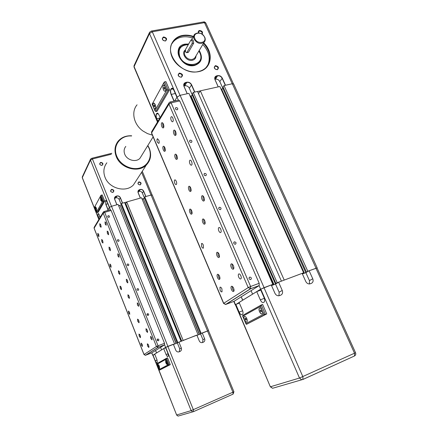 <?xml version="1.0" encoding="UTF-8"?>
<svg xmlns="http://www.w3.org/2000/svg" width="438" height="438" viewBox="0 0 438 438"><rect width="100%" height="100%" fill="white"/><g stroke="black" fill="none" stroke-linecap="round" stroke-linejoin="round"><path stroke-width="0.66" d="M235.403 304.81L242.783 300.167L241.212 296.844L242.657 300.216L260.659 289.19L272.847 284.344L271.379 285.187M223.599 303.452L225.942 304.399L250.607 288.779L248.215 287.585L250.618 286.485L250.607 288.779L259.176 285.587L251.078 290.662L252.578 294.139L251.078 290.662L233.98 301.371L225.69 304.448M271.538 285.543L275.529 284.048L278.601 282.198L302.132 273.372L305.762 281.453C306.671 283.2 307.98 284.021 309.688 283.933L311.325 283.386C313.044 282.477 313.52 280.939 312.759 278.782L309.129 270.75L305.855 272.655L307.788 271.237L317.046 267.963M284.147 280.117L303.638 272.792L302.236 273.602M278.979 295.765L279.126 292.217L275.529 284.048L277.38 282.932L275.902 283.49L277.188 282.713L281.355 281.169M174.685 100.964L177.034 97.127L180.111 95.314L188.915 93.36L272.847 284.344M190.229 96.355L190.798 96.223L273.679 284.738M190.798 96.223L191.017 95.889L274.007 284.618M191.017 95.889L192.496 95.561L275.486 284.065M192.496 95.561L192.873 94.98L192.528 95.511L190.097 96.059M277.188 282.713L193.278 92.396L192.359 93.814L275.902 283.49M193.278 92.396L197.533 91.454L281.426 281.125M198.496 93.623L200.341 90.83L284.218 280.079M200.341 90.83L219.865 86.505L303.638 272.792M221.179 89.429L304.049 273.334M221.327 89.396L221.562 89.062L304.399 273.202M221.562 89.062L222.98 88.744L305.806 272.671M222.98 88.744L223.5 88.022L223.013 88.7L221.048 89.138M307.788 271.237L224.042 85.58L223.035 86.992L306.414 272.036M224.042 85.58L232.326 83.746L233.678 84.025L317.15 267.821M259.499 311.67C258.853 309.995 258.825 308.801 259.416 308.089C260.303 307.618 261.218 308.325 262.165 310.214C262.816 311.894 262.844 313.088 262.252 313.8C261.36 314.27 260.44 313.559 259.499 311.67M259.69 307.93L259.52 308.045C258.929 308.763 258.957 309.956 259.603 311.626C260.386 313.252 261.212 314.019 262.088 313.915M242.811 316.252L260.495 306.359L263.84 314.079L245.937 323.567L244.371 319.904C243.758 318.306 243.72 317.172 244.256 316.51C245.061 316.094 245.91 316.789 246.797 318.59C247.41 320.194 247.454 321.328 246.912 321.985C246.101 322.401 245.253 321.706 244.371 319.904L242.603 315.995L242.855 315.322L261.108 305.051M244.503 316.378L244.36 316.471C243.818 317.134 243.856 318.262 244.475 319.866C245.209 321.426 245.975 322.16 246.775 322.083M302.39 273.953L305.855 272.655L309.442 280.616L309.42 283.955M278.601 282.198L282.242 290.443L279.126 292.217M282.242 290.443C283.003 292.661 282.483 294.248 280.676 295.196L278.886 295.776C277.139 295.842 275.814 294.998 274.916 293.241L271.275 284.946L264.005 287.678L302.866 376.696L302.948 379.428L301.629 379.735L299.499 378.032L270.596 386.721L272.562 388.287L273.175 388.106M264.328 298.316L260.309 299.86C261.333 301.946 262.384 302.822 263.457 302.483L264.163 302.061C264.897 301.18 264.87 299.718 264.081 297.67L260.457 289.343L264.005 287.678M242.652 310.777L239.148 312.13C240.09 314.09 241.031 314.933 241.973 314.648L242.575 314.292C243.221 313.504 243.178 312.146 242.438 310.219L239.104 302.417L256.734 291.626L260.785 290.098M239.148 312.13L235.858 304.41L239.383 303.069M260.309 299.86L256.734 291.626M245.526 318.251L246.101 318.979L246.255 319.943L245.833 320.173L245.11 318.481L245.526 318.251M245.11 318.481L245.565 318.3M245.264 319.439L246.118 319.099M260.78 309.89L261.398 310.651L261.546 311.664L261.086 311.916L260.473 311.155L260.32 310.142L260.78 309.89M260.32 310.142L260.824 309.945M260.473 311.155L261.415 310.783M260.495 306.359L261.305 304.941L262.625 304.432L266.742 313.92L265.428 314.44L261.305 304.941M263.84 314.079L265.428 314.44L246.49 324.344L245.992 323.928L242.603 315.995M245.937 323.567L245.992 323.928M266.742 313.92L246.671 324.251M309.129 270.75L317.024 267.919L355.546 352.743L299.499 378.032L260.791 289.14M235.381 304.766L235.858 304.41M199.115 62.284L198.589 63.286M198.994 50.841C201.891 55.549 201.825 59.634 198.797 63.094L194.357 65.377C184.414 67.95 173.41 53.825 180.166 47.205L185.093 44.539L188.384 44.419M188.608 44.014L185.071 44.118C170.902 46.138 180.861 68.804 194.571 65.47C201.694 62.875 203.243 57.865 199.23 50.447M200.04 60.887L199.52 62.273M193.437 36.414C189.698 35.155 186.073 34.826 182.569 35.434C172.769 37.104 167.705 47.194 172.09 57.022C176.328 66.877 188.948 73.754 198.682 71.624C211.603 69.363 214.237 52.943 203.741 42.913M203.517 43.291C211.209 52.308 211.954 60.493 205.756 67.852C203.79 69.686 201.36 70.912 198.469 71.525C181.617 75.998 162.64 52.095 173.87 40.652C176.071 38.133 178.978 36.54 182.586 35.861C186.013 35.264 189.561 35.577 193.218 36.797M207.448 65.914C210.82 58.818 209.271 51.668 202.81 44.462M192.545 37.991C188.893 36.776 185.356 36.469 181.934 37.06C178.337 37.739 175.435 39.338 173.234 41.851L171.926 43.674M165.356 41.041C167.475 39.179 166.873 37.805 163.549 36.929C161.425 38.79 162.027 40.165 165.356 41.041M163.588 37.531C165.695 37.767 166.478 38.736 165.936 40.444L165.077 40.926C162.974 40.701 162.186 39.732 162.712 38.024L163.588 37.531M217.27 69.724C219.241 67.819 218.628 66.456 215.419 65.634C213.443 67.534 214.056 68.897 217.27 69.724M215.436 66.209C217.62 66.51 218.343 67.529 217.609 69.27L216.958 69.587C214.779 69.297 214.051 68.279 214.773 66.543L215.436 66.209M181.266 77.258C183.369 75.287 182.756 73.885 179.416 73.053C177.302 75.018 177.921 76.42 181.266 77.258M179.449 73.644C181.671 73.907 182.427 74.931 181.721 76.721L180.971 77.115C178.753 76.864 177.992 75.84 178.682 74.049L179.449 73.644M202.11 34.148C203.084 32.127 202.236 30.901 199.558 30.468C198.381 30.813 198.009 31.613 198.447 32.855M198.595 32.866L198.808 31.465L199.575 31.06C201.655 31.328 202.405 32.297 201.825 33.967M188.296 44.572C185.006 44.337 182.394 45.251 180.451 47.304C178.255 49.943 177.916 53.129 179.427 56.858C182.443 64.402 193.957 67.912 198.628 62.809C201.119 60.11 201.557 56.792 199.947 52.856L198.907 50.983M194.154 39.157C197.084 43.482 200.407 44.517 204.13 42.267C205.367 40.898 205.57 39.212 204.738 37.203C201.759 32.845 198.409 31.843 194.696 34.197C193.53 35.555 193.35 37.208 194.154 39.157M187.552 52.336L188.51 52.149L193.684 43.176L193.339 40.586L192.457 39.792L191.286 40.011M194.894 38.703C191.948 32.647 201.94 30.857 204.426 36.945C207.409 42.951 197.418 44.851 194.894 38.703M198.868 51.049L199.794 52.741C206.03 65.273 185.055 69.609 179.783 56.639C177.675 49.127 180.494 45.125 188.252 44.649M165.208 86.68C165.925 88.706 165.925 90.184 165.214 91.115C164.628 91.46 164.042 91.011 163.456 89.768C162.733 87.748 162.733 86.27 163.445 85.339C164.031 84.988 164.617 85.437 165.208 86.68M163.746 85.207L165.312 86.658C166.029 88.684 166.035 90.162 165.323 91.088L165.022 91.219M155.085 104.518C155.764 106.439 155.786 107.825 155.14 108.673C154.598 108.991 154.045 108.542 153.481 107.337C152.802 105.421 152.785 104.036 153.426 103.182C153.962 102.864 154.515 103.308 155.085 104.518M153.689 103.067L155.183 104.496C155.868 106.418 155.884 107.803 155.244 108.651L154.981 108.766M200.292 90.907L197.56 91.515M187.261 93.727L184.075 86.467L184.54 83.313L186.9 82.41C188.893 82.196 190.399 83.017 191.428 84.879L194.614 92.1M192.528 95.511L189.32 88.224C188.302 86.379 186.802 85.563 184.825 85.782L183.9 85.985M218.266 86.861L215.08 79.771C214.56 78.484 214.724 77.433 215.567 76.606L217.73 75.829C219.641 75.621 221.102 76.426 222.126 78.249L225.307 85.3M223.013 88.7L219.81 81.578C218.797 79.771 217.347 78.971 215.447 79.179L214.905 79.3M153.13 106.253L152.205 104.085L164.173 82.114L165.887 81.578L169.506 89.91L157.067 111.247L155.802 111.537L168.181 90.195L164.568 81.857M152.205 104.085L163.954 82.503M163.845 83.275L166.779 90.047L169.506 89.91M166.779 90.047L154.964 110.546L155.802 111.537M154.099 104.939L154.559 105.443L154.461 106.921L154.001 106.418L154.099 104.939M153.82 105.427L154.422 105.295M154.001 106.418L154.707 106.259M164.141 87.184L164.628 87.693L164.513 89.275L163.839 87.72L164.141 87.184M163.839 87.72L164.513 87.573M164.026 88.761L164.792 88.596M185.592 49.352C185.241 51.339 185.641 52.445 186.78 52.669L192.112 43.471C192.485 41.429 192.079 40.296 190.902 40.082L185.592 49.352M178.386 50.649L179.005 49.697L178.386 50.638M157.904 121.326L156.799 118.731C156.087 116.837 155.988 115.303 156.492 114.137L157.05 113.305L157.976 113.365M160.138 117.614L158.972 114.887L157.461 113.075L156.311 114.039C155.786 115.26 155.895 116.853 156.634 118.824L157.784 121.523M178.819 49.319L179.766 48.191M174.182 101.074L171.269 94.367C170.513 92.358 170.42 90.693 170.995 89.379L171.652 88.41L172.791 88.52M194.822 92.051L191.609 84.769C190.535 82.831 188.964 81.977 186.889 82.202L185.838 82.426C183.933 83.05 183.314 84.381 183.987 86.417L187.201 93.743M225.515 85.257L222.301 78.139C221.239 76.245 219.717 75.407 217.724 75.621L216.717 75.834C214.894 76.436 214.324 77.729 215.003 79.716L218.217 86.872M176.93 97.296L173.755 89.993L172.189 88.147L170.809 89.275C170.207 90.65 170.3 92.38 171.094 94.471L173.979 101.123M176.147 107.584C177.604 107.753 178.069 108.427 177.543 109.593L177.111 109.812C175.654 109.642 175.189 108.974 175.709 107.808L176.147 107.584M190.278 140.171C191.817 140.368 192.26 141.074 191.598 142.284L191.264 142.438C189.731 142.24 189.287 141.54 189.939 140.33L190.278 140.171M204.694 173.393C206.314 173.634 206.725 174.373 205.92 175.616L205.696 175.709C204.075 175.474 203.665 174.735 204.458 173.492L204.694 173.393M249.682 277.112L249.857 277.062C251.521 277.528 251.817 278.365 250.75 279.57L250.558 279.619C248.904 279.143 248.609 278.305 249.682 277.112M219.389 207.278C221.102 207.568 221.475 208.34 220.511 209.605L220.413 209.638C218.704 209.353 218.327 208.581 219.285 207.316L219.389 207.278M234.385 241.847L234.418 241.836C236.17 242.187 236.509 242.997 235.43 244.251L235.387 244.267C233.635 243.9 233.301 243.095 234.385 241.847M172.796 118.003C173.399 119.678 173.404 120.893 172.824 121.66C172.304 121.972 171.773 121.567 171.242 120.439C170.639 118.769 170.634 117.554 171.214 116.787C171.734 116.475 172.26 116.88 172.796 118.003M158.759 140.061C159.317 141.622 159.344 142.744 158.841 143.423L157.384 142.219C156.826 140.658 156.799 139.536 157.302 138.857L158.759 140.061M176.251 181.283C176.804 182.794 176.832 183.872 176.339 184.518C175.83 184.809 175.299 184.371 174.757 183.204C174.204 181.699 174.176 180.62 174.669 179.974C175.178 179.679 175.704 180.117 176.251 181.283M191.603 161.595C192.194 163.21 192.205 164.376 191.636 165.104C191.067 165.438 190.486 164.995 189.9 163.774C189.315 162.164 189.304 160.992 189.868 160.264C190.437 159.93 191.017 160.374 191.603 161.595M220.747 229.151C221.321 230.673 221.338 231.773 220.801 232.441C220.155 232.808 219.493 232.299 218.814 230.908C218.244 229.392 218.228 228.297 218.759 227.623C219.405 227.256 220.068 227.765 220.747 229.151M203.314 245.039L203.413 248.083C202.838 248.401 202.236 247.903 201.611 246.589L201.518 243.544C202.088 243.227 202.69 243.725 203.314 245.039M221.924 288.877L222.033 291.801C221.414 292.13 220.763 291.582 220.079 290.164L219.969 287.246C220.588 286.917 221.239 287.459 221.924 288.877M240.829 275.699C241.393 277.166 241.415 278.212 240.905 278.847C240.199 279.23 239.476 278.672 238.732 277.161C238.173 275.699 238.152 274.653 238.661 274.018C239.362 273.63 240.084 274.193 240.829 275.699M163.379 124.063C164.004 125.805 164.026 127.069 163.44 127.847C162.914 128.153 162.378 127.726 161.83 126.555C161.206 124.814 161.184 123.554 161.77 122.777C162.295 122.465 162.832 122.892 163.379 124.063M162.646 122.925L162.974 126.281L163.719 127.42M176.897 155.649C177.51 157.351 177.532 158.572 176.957 159.322C176.399 159.651 175.824 159.191 175.238 157.948C174.62 156.256 174.598 155.03 175.173 154.28C175.731 153.952 176.306 154.406 176.897 155.649M176.054 154.395L176.383 157.647L177.231 158.906M219.011 254.084C219.597 255.65 219.63 256.767 219.099 257.429C218.425 257.801 217.724 257.243 217.002 255.748C216.416 254.188 216.383 253.071 216.914 252.403C217.587 252.031 218.283 252.589 219.011 254.084M217.801 252.436L218.151 255.359L219.361 257.013M233.596 288.177C234.177 289.699 234.21 290.783 233.7 291.418C232.983 291.801 232.239 291.199 231.467 289.611C230.886 288.095 230.853 287.016 231.363 286.375C232.074 285.992 232.819 286.589 233.596 288.177M232.249 286.386L232.611 289.19L233.958 290.985M203.938 197.319C204.557 198.994 204.573 200.199 203.993 200.938C203.347 201.305 202.69 200.796 202.017 199.41C201.398 197.741 201.381 196.536 201.967 195.797C202.608 195.425 203.265 195.934 203.938 197.319M202.871 195.841L203.188 199.06L204.256 200.544M191.658 210.689C192.244 212.282 192.277 213.421 191.745 214.094C191.154 214.428 190.546 213.925 189.911 212.589C189.326 211.001 189.293 209.868 189.824 209.189C190.41 208.855 191.023 209.353 191.658 210.689M190.683 209.276L191.039 212.249L192.014 213.667M175.616 131.542C176.251 133.311 176.268 134.592 175.654 135.386C175.09 135.725 174.516 135.282 173.935 134.055C173.3 132.292 173.284 131.011 173.897 130.206C174.461 129.872 175.036 130.316 175.616 131.542M174.795 130.321L175.107 133.765L175.928 134.986M164.847 147.65C165.449 149.331 165.476 150.535 164.929 151.263C164.403 151.57 163.867 151.126 163.314 149.938C162.712 148.263 162.684 147.064 163.232 146.33C163.752 146.024 164.288 146.462 164.847 147.65M164.091 146.478L164.442 149.654L165.197 150.825M190.667 187.836C191.275 189.495 191.296 190.683 190.738 191.401C190.136 191.745 189.523 191.258 188.898 189.933C188.291 188.285 188.269 187.097 188.827 186.374C189.424 186.03 190.037 186.517 190.667 187.836M189.709 186.457L190.043 189.605L191.006 190.99M204.705 220.642C205.302 222.252 205.329 223.407 204.781 224.097C204.146 224.459 203.489 223.933 202.816 222.526C202.219 220.922 202.192 219.772 202.739 219.077C203.374 218.715 204.026 219.241 204.705 220.642M203.626 219.131L203.96 222.17L205.044 223.687M233.383 265.724C233.985 267.3 234.012 268.428 233.465 269.107C232.737 269.512 231.987 268.921 231.215 267.35C230.612 265.773 230.591 264.645 231.138 263.966C231.861 263.561 232.611 264.147 233.383 265.724M232.047 263.955L232.381 266.939L233.728 268.702M219.487 276.126C220.057 277.632 220.09 278.699 219.597 279.329C218.934 279.685 218.239 279.11 217.511 277.604C216.947 276.099 216.909 275.031 217.401 274.402C218.064 274.046 218.759 274.621 219.487 276.126M218.272 274.445L218.639 277.199L219.854 278.886M259.176 285.587L259.203 283.298L179.739 100.921L178.605 100.083L170.344 101.939M152.818 355.306L156.612 352.929L155.539 350.51L156.519 352.968L165.624 347.389L173.404 344.361M147.168 313.887L147.781 315.42L147.168 313.887M157.324 339.264L157.948 340.813L157.324 339.264M164.628 344.815L157.937 347.389L145.432 355.317L143.976 354.534L145.657 355.251L158.178 347.323L156.454 346.513L158.058 345.79L158.178 347.323L164.628 344.815L160.565 347.361L161.573 349.869L160.565 347.361L151.794 352.858L145.52 355.256M177.28 342.845L196.865 335.07L199.268 340.906C199.881 342.166 200.834 342.74 202.126 342.631L203.38 342.193C204.71 341.487 205.132 340.353 204.645 338.782L202.236 332.968L200.489 333.778L208.51 330.63M183.128 340.43L196.908 335.18M173.475 344.525L181.004 341.262M107.491 210.547L109.391 207.448L111.509 206.287L118.123 204.409L174.527 343.786M118.709 205.86L120.127 205.455L176.065 343.518M120.127 205.455L176.229 343.452M120.242 205.28L118.654 205.718M177.823 342.5L121.408 203.473L120.937 204.207L177.176 342.888M121.408 203.473L124.622 202.559L181.036 341.24M125.235 204.064L125.629 203.949L181.441 341.092M125.629 203.949L125.81 203.675M183.166 340.414L126.746 201.956L125.733 203.484L181.699 340.988M126.746 201.956L141.562 197.746L197.998 334.616M142.153 199.17L143.325 198.836L199.29 334.44M143.325 198.836L199.465 334.369M143.45 198.66L144.535 198.348L200.549 333.948M144.535 198.348L142.093 199.027M201.184 333.373L144.748 196.837L144.222 197.576L200.489 333.778M144.748 196.837L151.083 195.041L152.265 195.058L208.592 330.548M165.794 362.702L165.564 360.255C166.013 360.063 166.539 360.638 167.13 361.974L167.365 364.427C166.911 364.613 166.391 364.038 165.794 362.702M165.684 360.195L165.876 362.669L167.327 364.454M157.045 364.235L166.024 359.215L168.241 364.745L159.158 369.557L158.102 366.896L157.866 364.536C158.282 364.367 158.775 364.925 159.344 366.217L159.585 368.577C159.164 368.747 158.666 368.188 158.102 366.896L156.946 364.087L157.193 363.496L166.424 358.306M157.97 364.482L158.178 366.863L159.552 368.599M196.974 335.344L200.577 333.937L202.964 339.718L202.542 342.527M177.374 343.003L179.761 348.894L179.29 351.763M178.912 342.078L181.321 348.002L179.761 348.894M181.321 348.002C181.803 349.601 181.354 350.767 179.98 351.495L178.622 351.955C177.319 352.037 176.366 351.451 175.764 350.197L173.36 344.246L167.864 346.392L193.355 409.722L193.541 411.621L192.654 411.797L191.143 410.614L176.629 414.978L178.052 416.095L178.605 415.93M168.066 353.723L166.068 354.512C166.736 356.023 167.343 356.718 167.896 356.598L168.225 356.406L167.951 353.417L165.553 347.454L167.864 346.392M157.083 360.052L155.271 360.77C155.901 362.215 156.465 362.888 156.968 362.784L157.264 362.609L156.979 359.784L154.713 354.09L163.697 348.593L165.695 347.81M155.271 360.77L153.026 355.125L154.844 354.413M166.068 354.512L163.697 348.593M158.66 365.85L158.934 367.197L158.66 365.85M158.583 366.644L159.027 366.464M166.402 361.607L166.681 363.009L166.402 361.607M166.309 362.434L166.785 362.242M166.024 359.215L166.566 358.224L167.562 357.83L170.294 364.635L169.298 365.035L166.566 358.224M168.241 364.745L169.298 365.035L159.635 370.072L156.946 364.087M170.294 364.635L159.777 370M202.236 332.968L208.499 330.597L233.925 391.764L191.143 410.614L165.723 347.35M152.878 355.213L176.629 414.978L153.026 355.125M101.939 165.438C103.571 163.894 103.16 162.865 100.696 162.361C99.059 163.911 99.475 164.934 101.939 165.438M100.74 162.755C102.311 162.826 102.87 163.538 102.426 164.88L101.769 165.296C100.203 165.23 99.64 164.524 100.078 163.182L100.74 162.755M140.149 184.94C141.704 183.374 141.277 182.35 138.879 181.874C137.324 183.44 137.746 184.458 140.149 184.94M138.912 182.257C140.56 182.383 141.074 183.133 140.461 184.507L139.957 184.787C138.32 184.672 137.8 183.922 138.403 182.542L138.912 182.257M112.867 192.452C114.499 190.848 114.077 189.807 111.602 189.326C109.971 190.93 110.398 191.97 112.867 192.452M111.646 189.714C113.3 189.807 113.842 190.557 113.261 191.959L112.692 192.298C111.044 192.205 110.502 191.461 111.066 190.059L111.646 189.714M101.632 198.693L101.868 201.535L100.724 200.292L100.488 197.45L101.632 198.693M100.614 197.401L101.709 198.666L101.819 201.562M96.316 208.055L96.563 210.777L95.468 209.556L95.227 206.835L96.316 208.055M95.342 206.785L96.393 208.034L96.524 210.804M126.719 201.995L124.633 202.591M116.919 204.749L114.729 199.334L115.161 196.903L116.951 196.104C118.446 195.846 119.552 196.405 120.269 197.779L122.459 203.177M121.025 204.07L119.174 199.514C118.463 198.146 117.362 197.593 115.878 197.85L114.548 198.299M140.384 198.08L138.194 192.753L138.66 190.3L140.319 189.594C141.77 189.347 142.854 189.895 143.565 191.247L145.761 196.553M144.239 197.56L142.35 192.994C141.644 191.652 140.565 191.105 139.125 191.351L138.008 191.696M95.166 208.581L94.575 207.103L100.915 195.359L102.196 194.888L104.687 201.091L98.139 212.315L97.181 212.589L103.691 201.365L101.205 195.162M94.575 207.103L100.762 195.633M100.702 196.147L102.722 201.19L104.687 201.091M102.722 201.19L96.513 211.97L97.181 212.589M95.741 208.11L96.042 209.501L95.741 208.11M95.593 208.373L95.867 208.296M95.741 209.068L96.13 208.959M101.025 198.775L101.331 200.215L101.025 198.775M100.866 199.055L101.162 198.972M101.019 199.772L101.43 199.657M99.087 219.126L98.309 217.171L97.931 214.062L98.512 213.645M100.258 217.177L99.442 215.129L98.287 213.536L97.97 213.706L98.189 217.237L98.999 219.268M108.06 209.621L105.936 204.327L105.563 201.037L106.231 200.577L105.613 200.648L105.815 204.398L107.967 209.769M122.596 203.139L120.39 197.708C119.645 196.279 118.495 195.698 116.935 195.967L116.147 196.186C114.701 196.755 114.203 197.795 114.652 199.317L116.858 204.77M145.898 196.514L143.691 191.182C142.947 189.774 141.819 189.2 140.308 189.457L139.541 189.67C138.145 190.223 137.674 191.247 138.123 192.742L140.33 198.096M109.363 207.497L107.19 202.082L105.98 200.451L105.613 200.648M108.29 215.688C109.369 215.753 109.692 216.241 109.27 217.149L108.947 217.33C107.868 217.264 107.54 216.783 107.962 215.874L108.29 215.688M117.893 239.668C119.026 239.756 119.333 240.265 118.813 241.201L118.561 241.333C117.428 241.245 117.116 240.736 117.63 239.8L117.893 239.668M127.628 263.977C128.827 264.103 129.106 264.64 128.476 265.592L128.307 265.669C127.113 265.548 126.828 265.012 127.453 264.059L127.628 263.977M157.68 339.007L157.811 338.968C159.027 339.269 159.218 339.866 158.386 340.769L158.244 340.808C157.034 340.501 156.848 339.899 157.68 339.007M137.505 288.637C138.764 288.795 139.016 289.359 138.266 290.317L138.189 290.35C136.935 290.191 136.678 289.633 137.422 288.669L137.505 288.637M147.524 313.641L147.546 313.635C148.832 313.843 149.057 314.429 148.219 315.376L148.186 315.387C146.9 315.168 146.681 314.588 147.524 313.641M106.034 222.915L106.237 225.263L105.235 224.163L105.032 221.814L106.034 222.915M98.725 234.401L98.939 236.624L97.992 235.545L97.778 233.323L98.725 234.401M110.885 265.138L111.093 267.3L110.091 266.151L109.883 263.988L110.885 265.138M118.818 254.96L119.021 257.243L117.953 256.066L117.751 253.783L118.818 254.96M138.452 304.153L138.654 306.337L137.477 305.04L137.275 302.855L138.452 304.153M129.533 312.283L129.741 314.353L128.646 313.088L128.438 311.018L129.533 312.283M142.246 344.421L142.459 346.436L141.293 345.089L141.08 343.074L142.246 344.421M151.849 337.731L152.052 339.85L150.798 338.459L150.595 336.34L151.849 337.731M100.784 224.858L101.008 227.322L99.974 226.161L99.749 223.698L100.784 224.858M100.444 224.168L101.178 226.594M110.091 248.286L110.316 250.7L109.232 249.485L109.007 247.07L110.091 248.286M109.708 247.519L110.48 249.983M138.791 320.523L139.01 322.784L137.762 321.377L137.543 319.116L138.791 320.523M138.255 319.516L139.164 322.067M148.624 345.275L148.843 347.487L147.54 346.004L147.316 343.792L148.624 345.275M148.039 344.186L148.991 346.759M127.507 280.539L127.726 282.926L126.527 281.601L126.314 279.22L127.507 280.539M127.02 279.619L127.896 282.225M121.189 287.416L121.414 289.704L120.28 288.407L120.05 286.118L121.189 287.416M120.757 286.561L121.567 288.97M108.268 232.277L108.487 234.768L107.403 233.569L107.184 231.078L108.268 232.277M107.885 231.516L108.668 234.062M102.667 240.648L102.897 243.041L101.862 241.858L101.632 239.471L102.667 240.648M102.328 239.953L103.056 242.296M119.525 272.036L119.749 274.402L118.61 273.12L118.391 270.761L119.525 272.036M119.092 271.193L119.913 273.684M129.095 296.115L129.314 298.426L128.12 297.084L127.901 294.774L129.095 296.115M128.608 295.19L129.473 297.709M147.288 330.164L147.507 332.442L146.193 330.98L145.974 328.703L147.288 330.164M146.697 329.075L147.666 331.741M140.215 335.459L140.439 337.649L139.196 336.22L138.972 334.03L140.215 335.459M139.684 334.446L140.582 336.91M164.65 344.799L164.518 343.288L111.137 210.481L110.414 209.714L104.091 211.521M152.375 135.139L147.518 133.617L143.023 131.05C133.727 124.611 130.918 111.86 137.067 104.819M136.661 179.958L133.415 184.973C125.936 192.972 109.117 188.57 105.049 177.346C103.045 171.91 103.647 167.064 106.861 162.805M131.657 135.785C125.985 135.523 121.457 137.34 118.09 141.244C114.707 145.695 114.099 150.803 116.256 156.569C120.642 168.477 138.512 173.311 146.374 164.945C150.765 160.281 151.734 154.713 149.276 148.236L147.836 145.471M147.721 145.657L148.997 148.137C152.577 156.465 148.307 165.81 139.662 168.039C131.071 170.398 120.231 164.863 116.787 156.267C112.21 145.942 120.395 135.019 131.553 135.977M141.556 155.687L139.968 158.277C136.092 162.646 126.987 160.27 124.759 154.253C123.642 151.28 123.992 148.663 125.805 146.407M234.04 301.333L235.441 304.629M177.034 97.127L178.348 100.143M259.11 285.631L260.659 289.19M180.111 95.314L264.07 287.635M232.326 83.746L316.012 268.149M312.759 278.782L309.442 280.616M302.861 379.494L354.534 355.963L354.55 353.291L315.935 268.193M235.567 304.585L270.339 386.759M195.457 56.754L194.543 58.281L192.315 59.442C189.057 59.749 186.588 58.385 184.896 55.347C184.141 53.496 184.305 51.903 185.383 50.578M185.411 49.921C180.631 52.965 186.506 61.758 192.348 60.28C194.713 59.683 195.934 58.205 196.005 55.84M189.32 88.224L191.609 84.769M219.81 81.578L222.301 78.139M154.964 110.546L153.962 108.197M193.684 43.176L192.112 43.471M186.966 52.45L188.51 52.149M134.088 67.173L134.192 65.35L149.402 32.658M156.634 113.491L157.921 113.332M158.299 113.716L156.311 114.039M159.903 118.003L156.634 118.824M177.127 96.995L149.5 33.562L152.293 31.777L151.318 31.049L149.599 32.231L149.5 33.562L134.088 66.603L157.625 121.791M180.04 95.331L152.293 31.777L204.513 22.661L205.844 23.094L233.372 83.718M232.244 83.767L204.513 22.661L203.473 21.977L151.641 30.994M171.094 94.471L175.277 93.491M171.17 88.651L172.72 88.465M173.141 88.914L170.809 89.275M214.812 78.862L216.717 75.834M217.724 75.621L215.447 79.179M183.867 85.864L185.838 82.426M186.889 82.202L184.825 85.782M179.832 47.813L179.405 48.207M168.86 103.105L151.86 131.367L151.575 133.245M223.725 303.315L151.603 132.906L168.953 104.145L169.216 102.514L170.015 102.01L171.132 102.859L168.953 104.145L248.215 287.585L223.725 303.315M259.203 283.298L250.618 286.485L171.132 102.859L179.739 100.921M151.822 352.836L152.785 355.251M109.391 207.448L110.316 209.742M164.595 344.837L165.624 347.389M111.509 206.287L167.902 346.37M151.083 195.041L207.519 330.898M204.645 338.782L202.964 339.718M193.508 411.643L233.071 394.118L232.95 392.245L207.481 330.92M233.925 391.764L233.071 394.118L193.541 411.621L178.052 416.095L176.536 414.989M119.174 199.514L120.39 197.708M142.35 192.994L143.691 191.182M96.513 211.97L95.867 210.349M82.306 177.844L82.415 176.645L90.431 159.421M97.97 213.706L98.523 213.651M98.72 213.837L97.8 213.996M100.056 216.668L98.189 217.237M109.467 207.349L90.48 160.111L92.423 158.978L91.772 158.288L90.589 159.082L90.48 160.111L82.311 177.631L98.911 219.411M111.471 206.298L92.423 158.978L111.318 154.253M151.039 195.052L141.6 172.326M105.815 204.398L107.874 203.785M106.456 200.79L105.427 200.965M138.359 191.565L139.541 189.67M140.308 189.457L139.125 191.351M115.09 198.075L116.147 196.186M116.935 195.967L115.878 197.85M103.154 212.364L94.362 226.983L94.115 228.297M144.025 354.49L94.132 228.171L103.193 213.147L103.434 211.899L103.981 211.554L104.693 212.331L103.193 213.147L156.454 346.513L144.025 354.49M164.518 343.288L158.058 345.79L104.693 212.331L111.137 210.481M233.804 301.437L235.233 304.793M265.182 314.5L246.49 324.344M235.37 304.738L270.35 386.776L272.562 388.287L302.948 379.428L354.534 355.963C355.711 355.185 356.056 354.118 355.557 352.771M162.712 38.024L162.465 38.506M214.773 66.543L214.439 67.047M178.682 74.049L178.354 74.613M198.808 31.465L198.556 31.914M198.628 62.809L198.064 63.729M204.13 42.267L195.441 56.776M155.047 110.967L153.65 107.688M153.333 106.949L152.052 103.954M193.826 35.73L191.411 39.984M188.307 52.374L186.78 52.669M157.477 122.032L134.023 67.025L134.023 65.684M157.68 113.157L157.05 113.305M203.851 21.922C204.07 21.648 204.699 21.971 205.74 22.88M173.234 41.851L173.87 40.652M179.427 48.547L180.166 47.205M171.652 88.41L172.419 88.246M215.567 76.606L214.927 77.559M184.54 83.313L183.894 84.364M249.857 277.062L249.156 277.533M234.418 241.836L233.804 242.34M217.79 274.265L217.407 274.402M231.587 263.807L231.138 263.966M203.172 218.945L202.739 219.077M189.265 186.249L188.827 186.374M163.642 146.226L163.232 146.33M174.368 130.091L173.897 130.206M190.223 209.063L189.824 209.189M202.438 195.655L201.967 195.797M231.773 286.228L231.363 286.375M217.336 252.261L216.914 252.403M175.616 154.165L175.173 154.28M162.208 122.673L161.77 122.777M239.088 273.865L238.661 274.018M220.314 287.12L219.969 287.246M201.88 243.424L201.518 243.544M219.203 227.481L218.759 227.623M190.322 160.144L189.868 160.264M175.041 179.87L174.669 179.974M157.675 138.764L157.302 138.857M171.663 116.683L171.214 116.787M218.765 207.831L219.285 207.316M204.037 173.985L204.458 173.492M189.605 140.79L189.939 140.33M175.452 108.219L175.709 107.808M151.57 131.8L151.537 133.157L223.588 303.425L225.641 304.476L250.284 288.861L259.241 285.538M151.74 352.88L152.709 355.311M169.117 365.078L159.635 370.072M100.078 163.182L99.88 163.571M138.403 182.542L138.134 182.953M111.066 190.059L110.803 190.508M96.557 212.173L95.769 210.191M95.221 208.811L94.504 207.004M98.857 219.504L82.284 177.795L82.284 176.908M152.09 194.921L142.268 171.291M111.821 153.284L91.887 158.26M138.66 190.3L138.145 191.061M115.161 196.903L114.652 197.741M157.811 338.968L157.28 339.324M147.546 313.635L147.075 314.024M137.028 289.064L137.422 288.669M127.129 264.442L127.453 264.059M117.373 240.155L117.63 239.8M107.753 216.197L107.962 215.874M94.132 227.327L94.104 228.269L143.976 354.534M146.374 164.945L133.415 184.973M139.968 158.277L153.114 136.886"/></g></svg>
